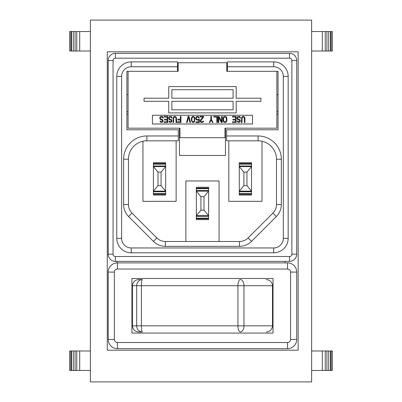 <?xml version="1.0" encoding="UTF-8"?>
<svg xmlns="http://www.w3.org/2000/svg" width="402" height="402" viewBox="0 0 402 402"><rect width="100%" height="100%" fill="white"/><g stroke="black" fill="none" stroke-linecap="round" stroke-linejoin="round"><path stroke-width="0.6" d="M178.166 71.315L178.166 62.747L226.778 62.747L226.778 71.315L227.406 71.315L227.406 61.898L273.692 61.898A14.477 14.477 0 0 1 288.169 76.375L288.169 238.326A14.477 14.477 0 0 1 273.692 252.803L131.253 252.803A14.477 14.477 0 0 1 116.776 238.326L116.776 76.375A14.477 14.477 0 0 1 131.253 61.898L177.538 61.898L177.538 71.315L178.166 71.315L126.896 71.315L126.896 129.776L178.332 129.776L178.332 140.821L146.866 140.821A18.402 18.402 0 0 0 128.459 159.222A18.402 18.402 0 0 1 146.866 140.821L146.866 135.971L178.332 135.971M116.776 76.375L121.62 76.375A9.633 9.633 0 0 1 131.253 66.747L131.253 61.898L177.538 61.898M227.406 61.898L273.692 61.898L273.692 66.747A9.633 9.633 0 0 1 283.325 76.375L283.325 238.326A9.633 9.633 0 0 1 273.692 247.954L131.253 247.954A9.633 9.633 0 0 1 121.62 238.326L121.62 76.375M278.048 94.596L276.872 94.596M276.872 114.103L278.048 114.103M165.664 194.216L165.664 162.689L153.398 162.689L153.398 166.614L157.996 172.136L157.996 185.629L153.398 191.151L153.398 195.076L165.664 195.076L165.664 194.216L153.398 194.216M251.546 194.216L251.546 162.689L239.28 162.689L239.28 166.614L243.878 172.136L243.878 185.629L239.28 191.151L239.28 195.076L251.546 195.076L251.546 194.216L239.28 194.216M196.337 219.613L208.608 219.613L208.608 218.758L196.337 218.758L196.337 219.613M208.608 188.086L196.337 188.086L196.337 187.226L208.608 187.226L208.608 188.699L196.337 188.699L196.337 191.151L200.94 196.673L200.94 210.166L196.337 215.688L196.337 218.758M276.486 201.151L276.486 162.197M226.612 135.971L258.079 135.971L258.079 140.821L226.612 140.821L226.612 129.776L278.048 129.776L278.048 71.315L226.778 71.315M262.009 141.243L262.009 201.337L228.818 201.337L228.818 140.821M258.079 140.821A18.402 18.402 0 0 1 276.486 159.222L276.486 204.523A12.145 12.145 0 0 1 272.928 213.11L248.109 237.929A12.145 12.145 0 0 1 239.522 241.486L165.423 241.486A12.145 12.145 0 0 1 156.83 237.929L132.017 213.11A12.145 12.145 0 0 1 128.459 204.523L128.459 159.222L123.615 159.222A23.251 23.251 0 0 1 146.866 135.971M126.896 114.103L128.072 114.103M126.896 94.596L128.072 94.596M128.459 162.197L128.459 201.151M185.88 241.486L185.88 180.97L219.065 180.97L219.065 241.486M176.126 140.821L176.126 201.337L142.936 201.337L142.936 141.243M115.394 256.511L115.394 261.36A7.176 7.176 0 0 1 108.218 254.185L108.218 60.521A7.176 7.176 0 0 1 115.394 53.34L289.551 53.34A7.176 7.176 0 0 1 296.726 60.521L296.726 254.185A7.176 7.176 0 0 1 289.551 261.36L115.394 261.36A7.176 7.176 0 0 1 108.218 254.185L113.062 254.185L113.062 60.521A2.332 2.332 0 0 1 115.394 58.189L289.551 58.189A2.332 2.332 0 0 1 291.882 60.521L291.882 254.185A2.332 2.332 0 0 1 289.551 256.511L115.394 256.511A2.332 2.332 0 0 1 113.062 254.185M208.608 188.699L208.608 191.151L204.005 196.673L200.94 196.673M196.337 188.086L196.337 188.699M200.94 210.166L204.005 210.166L208.608 215.688L208.608 191.151L196.337 191.151L196.337 215.688L208.608 215.688L208.608 218.758M204.005 210.166L204.005 196.673M165.664 163.549L153.398 163.549M157.996 185.629L161.066 185.629L165.664 191.151L153.398 191.151L153.398 166.614L165.664 166.614L161.066 172.136L157.996 172.136M161.066 185.629L161.066 172.136M251.546 163.549L239.28 163.549M243.878 185.629L246.949 185.629L251.546 191.151L239.28 191.151L239.28 166.614L251.546 166.614L246.949 172.136L243.878 172.136M246.949 185.629L246.949 172.136M179.488 128.188L179.488 155.453L225.457 155.453L225.457 137.69L179.955 137.69L179.955 128.188L128.072 128.188L128.072 71.315M159.976 121.082L160.378 122.012L161.272 122.54L162.167 122.404L162.966 121.615L162.966 120.027L162.564 119.5L160.775 118.967L160.277 118.309L160.473 117.515L161.172 117.118L162.368 117.248L162.765 118.042L163.363 118.042L162.463 116.459L160.674 116.459L159.679 117.781L160.277 119.5L162.368 120.293L162.368 121.349L161.172 121.746L160.574 121.082L159.976 121.082M167.142 117.118L167.142 119.233L164.554 119.233L164.554 120.027L167.142 120.027L167.142 121.746L164.157 121.746L164.157 122.54L167.74 122.54L167.74 116.324L164.157 116.324L164.157 117.118L167.142 117.118M168.835 121.082L169.232 122.012L170.131 122.54L171.026 122.404L171.82 121.615L171.92 120.555L171.423 119.5L169.634 118.967L169.136 118.309L169.332 117.515L170.031 117.118L171.227 117.248L171.624 118.042L172.222 118.042L171.322 116.459L169.533 116.459L168.538 117.781L169.136 119.5L171.227 120.293L171.227 121.349L170.031 121.746L169.433 121.082L168.835 121.082M173.016 122.54L173.614 122.54L173.714 117.912L174.609 117.118L175.403 117.248L175.905 117.912L176.001 122.54L176.599 122.54L176.498 117.781L175.503 116.459L174.111 116.459L173.317 117.248L173.016 122.54M180.382 119.233L177.795 119.233L177.795 120.027L180.382 120.027L180.382 121.746L177.398 121.746L177.398 122.54L180.98 122.54L180.98 116.324L180.382 116.324L180.382 119.233M186.553 122.54L187.151 122.54L188.543 117.118L189.935 122.54L190.533 122.54L188.94 116.324L188.146 116.324L186.553 122.54M194.317 120.685L193.92 121.479L193.121 121.876L192.327 121.479L191.93 120.685L191.93 118.178L192.623 117.118L193.618 117.118L194.317 118.178L194.317 120.685M194.915 118.836L194.518 117.248L193.719 116.459L192.523 116.459L191.729 117.248L191.332 118.836L191.432 120.685L192.523 122.404L193.719 122.404L194.518 121.615L194.915 118.836M198.196 119.5L196.804 119.5L196.206 118.178L196.508 117.384L197.201 116.987L198.196 117.118L198.694 117.912L199.291 117.912L198.794 116.856L197.799 116.324L196.206 116.856L195.709 118.042L195.91 119.233L197.201 120.293L198.794 119.761L198.794 121.876L195.91 121.876L195.91 122.54L199.291 122.54L199.291 119.103L198.196 119.5M203.673 116.324L200.09 116.324L200.09 116.987L202.874 116.987L200.191 120.293L200.191 121.615L200.985 122.404L202.678 122.404L203.472 121.615L203.573 121.082L203.075 121.082L202.578 121.746L201.186 121.746L200.688 120.821L203.673 116.987L203.673 116.324M209.844 122.54L211.135 120.027L212.432 122.54L213.03 122.54L211.437 119.5L211.437 116.324L210.839 116.324L210.839 119.5L209.246 122.54L209.844 122.54M217.407 116.324L213.824 116.324L213.824 117.118L216.814 117.118L216.814 122.54L217.407 122.54L217.407 116.324M221.587 121.746L219.1 116.324L218.206 116.324L218.206 122.54L218.804 122.54L218.804 117.248L221.291 122.54L222.185 122.54L222.185 116.324L221.587 116.324L221.587 121.746M224.577 121.746L223.678 120.952L223.577 118.439L224.175 117.248L225.371 117.118L226.266 117.912L226.366 120.424L225.768 121.615L224.577 121.746M225.869 122.404L226.864 121.082L226.864 117.781L225.869 116.459L224.577 116.324L223.678 116.721L223.08 117.781L223.08 121.082L224.075 122.404L225.869 122.404M235.522 117.118L235.522 119.233L232.934 119.233L232.934 120.027L235.522 120.027L235.522 121.746L232.537 121.746L232.537 122.54L236.12 122.54L236.12 116.324L232.537 116.324L232.537 117.118L235.522 117.118M237.215 121.082L237.612 122.012L238.512 122.54L239.406 122.404L240.2 121.615L240.301 120.555L239.803 119.5L238.014 118.967L237.517 118.309L237.713 117.515L238.411 117.118L239.602 117.248L240.004 118.042L240.602 118.042L239.703 116.459L237.914 116.459L236.919 117.781L237.517 119.5L239.602 120.293L239.602 121.349L238.411 121.746L237.813 121.082L237.215 121.082M241.396 122.54L241.994 122.54L242.094 117.912L242.989 117.118L243.783 117.248L244.28 117.912L244.381 122.54L244.979 122.54L244.878 117.781L243.883 116.459L242.491 116.459L241.692 117.248L241.396 122.54M252.526 115.253L152.418 115.253L152.418 123.992L252.526 123.992L252.526 115.253M168.739 112.917L236.205 112.917L236.205 101.309L260.903 101.309L260.903 98.194L236.205 98.194L236.205 86.586L168.739 86.586L168.739 98.194L144.042 98.194L144.042 101.309L168.739 101.309L168.739 112.917M233.09 109.801L171.855 109.801L171.855 101.309L233.09 101.309L233.09 109.801M171.855 98.194L171.855 89.701L233.09 89.701L233.09 98.194L171.855 98.194M126.896 111.671L128.072 111.671M276.872 71.315L276.872 128.188L224.989 128.188L224.989 137.69M278.048 111.671L276.872 111.671M224.989 128.188L230.05 128.188M174.895 128.188L179.955 128.188M225.457 128.188L225.457 137.69M179.488 137.69L179.955 137.69M330.534 31.542L330.534 51.019L332.353 51.019L332.353 31.542L311.63 31.542M330.534 51.019L328.705 51.019L328.705 31.542M328.705 51.019L326.926 51.019L326.926 31.542M326.926 51.019L325.248 51.019L325.248 31.542M325.248 51.019L322.303 51.019L322.303 31.542M322.303 51.019L311.63 51.019M90.37 31.542L69.646 31.542L69.646 51.019L70.852 51.019L70.852 31.542M90.37 51.019L79.696 51.019L79.696 31.542M79.696 51.019L76.752 51.019L76.752 31.542M76.752 51.019L75.073 51.019L75.073 31.542M75.073 51.019L73.295 51.019L73.295 31.542M73.295 51.019L71.466 51.019L71.466 31.542M71.466 51.019L70.852 51.019M330.534 370.458L330.534 350.981L332.353 350.981L332.353 370.458L311.63 370.458M330.534 350.981L328.705 350.981L328.705 370.458M328.705 350.981L326.926 350.981L326.926 370.458M326.926 350.981L325.248 350.981L325.248 370.458M325.248 350.981L322.303 350.981L322.303 370.458M322.303 350.981L311.63 350.981M70.852 370.458L69.646 370.458L69.646 350.981L70.852 350.981L70.852 370.458L71.466 370.458L71.466 350.981L70.852 350.981M90.37 350.981L73.295 350.981L73.295 370.458L71.466 370.458M73.295 350.981L71.466 350.981M75.073 350.981L75.073 370.458L73.295 370.458M76.752 350.981L76.752 370.458L75.073 370.458M79.696 350.981L79.696 370.458L76.752 370.458M90.37 370.458L79.696 370.458M117.017 261.36L117.017 262.903M284.983 262.893L284.983 261.36M298.148 350.192L298.148 51.808L107.279 51.808L107.279 350.192L298.148 350.192M311.63 381.9L311.63 20.1L90.37 20.1L90.37 381.9L311.63 381.9M296.726 339.449L296.726 272.094A9.201 9.201 0 0 0 287.525 262.893L117.419 262.893A9.201 9.201 0 0 0 108.218 272.094L108.218 339.449A9.201 9.201 0 0 0 117.419 348.655L287.525 348.655A9.201 9.201 0 0 0 296.726 339.449L290.591 339.449L290.591 272.094L296.726 272.094M138.635 279.581L142.419 279.581A6.136 5.718 -90 0 0 136.695 285.711L132.449 285.711C132.811 281.998 134.871 279.953 138.635 279.581L142.419 279.581A6.136 1.01 -90 0 0 141.409 285.711L141.409 325.831L237.934 325.831L237.934 285.711L136.695 285.711L136.695 325.831L141.409 325.831A6.136 1.01 90 0 0 142.419 331.967L138.635 331.967C134.871 331.595 132.811 329.55 132.449 325.831L136.695 325.831A6.136 5.718 90 0 0 142.419 331.967L138.635 331.967M132.449 285.711L132.449 325.831M266.31 279.581C270.074 279.953 272.134 281.998 272.496 285.711L272.496 325.831C272.134 329.55 270.074 331.595 266.31 331.967M131.926 333.072L273.018 333.072L273.018 278.475L131.926 278.475L131.926 333.072M131.253 66.747L177.538 66.747M227.406 66.747L273.692 66.747M116.776 238.326L121.62 238.326M131.253 252.803L131.253 247.954M273.692 252.803L273.692 247.954M288.169 238.326L283.325 238.326M288.169 76.375L283.325 76.375M258.079 135.971A23.251 23.251 0 0 1 281.33 159.222L276.486 159.222M281.33 159.222L281.33 204.523A16.995 16.995 0 0 1 276.355 216.537L251.536 241.356A16.995 16.995 0 0 1 239.522 246.331L165.423 246.331L165.423 241.486A12.145 12.145 0 0 1 156.83 237.929L153.408 241.356L128.59 216.537L132.017 213.11A12.145 12.145 0 0 1 128.459 204.523L123.615 204.523L123.615 159.222M251.536 241.356L248.109 237.929A12.145 12.145 0 0 1 239.522 241.486L239.522 246.331M281.33 204.523L276.486 204.523A12.145 12.145 0 0 1 272.928 213.11L276.355 216.537M128.59 216.537A16.995 16.995 0 0 1 123.615 204.523M165.423 246.331A16.995 16.995 0 0 1 153.408 241.356M115.394 58.189L115.394 53.34A7.176 7.176 0 0 0 108.218 60.521L113.062 60.521M291.882 60.521L296.726 60.521A7.176 7.176 0 0 0 289.551 53.34L289.551 58.189M289.551 256.511L289.551 261.36A7.176 7.176 0 0 0 296.726 254.185L291.882 254.185M208.608 190.538L196.337 190.538M208.608 218.14L196.337 218.14M208.608 216.301L196.337 216.301M165.664 166.001L153.398 166.001M165.664 164.162L153.398 164.162M165.664 193.603L153.398 193.603M165.664 191.764L153.398 191.764M251.546 166.001L239.28 166.001M251.546 164.162L239.28 164.162M251.546 193.603L239.28 193.603M251.546 191.764L239.28 191.764M331.147 51.019L331.147 31.542M331.147 350.981L331.147 370.458M290.591 272.094A3.065 3.065 0 0 0 287.525 269.028L287.525 262.893M287.525 269.028L117.419 269.028L117.419 262.893M117.419 269.028A3.065 3.065 0 0 0 114.354 272.094L108.218 272.094M114.354 272.094L114.354 339.449L108.218 339.449M114.354 339.449A3.065 3.065 0 0 0 117.419 342.519L117.419 348.655M117.419 342.519L287.525 342.519L287.525 348.655M272.496 285.711L243.969 285.711L243.969 325.831L237.934 325.831A6.136 2.427 90 0 0 240.361 331.967A6.136 3.608 90 0 0 243.969 325.831L272.496 325.831M243.969 285.711A6.136 3.608 -90 0 0 240.361 279.581A6.136 2.427 -90 0 0 237.934 285.711L243.969 285.711M287.525 342.519A3.065 3.065 0 0 0 290.591 339.449"/></g></svg>
